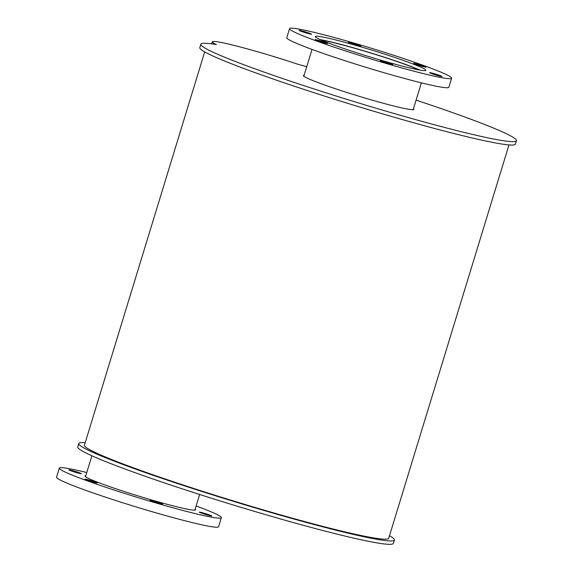 <?xml version="1.0" encoding="UTF-8"?>
<svg xmlns="http://www.w3.org/2000/svg" width="573" height="573" viewBox="0 0 573 573"><rect width="100%" height="100%" fill="white"/><g stroke="black" fill="none" stroke-linecap="round" stroke-linejoin="round"><path stroke-width="0.86" d="M321.252 40.074A55.402 3.381 -163 0 1 370.702 53.024A55.402 3.381 -163 0 1 418.949 69.942M419.98 70.121A57.178 3.488 17 0 0 370.738 52.924A57.178 3.488 17 0 0 320.293 39.644M330.585 43.799A57.773 3.524 -163 0 1 315.336 36.543A57.773 3.524 -163 0 1 371.612 50.059A57.773 3.524 -163 0 1 425.825 70.321A57.773 3.524 -163 0 1 390.636 62.973A57.773 3.524 -163 0 1 330.585 43.799M350.039 43.054A6.518 0.401 -163 0 1 348.32 42.237A6.518 0.401 -163 0 1 354.673 43.763A6.518 0.401 -163 0 1 360.789 46.048A6.518 0.401 -163 0 1 356.814 45.217A6.518 0.401 -163 0 1 350.039 43.054M415.296 64.197A6.518 0.401 -163 0 1 413.57 63.381A6.518 0.401 -163 0 1 419.923 64.907A6.518 0.401 -163 0 1 426.04 67.191A6.518 0.401 -163 0 1 422.072 66.361A6.518 0.401 -163 0 1 415.296 64.197M431.319 73.494A6.518 0.401 -163 0 1 429.6 72.671A6.518 0.401 -163 0 1 435.953 74.196A6.518 0.401 -163 0 1 442.062 76.481A6.518 0.401 -163 0 1 438.094 75.657A6.518 0.401 -163 0 1 431.319 73.494M382.098 61.633A6.518 0.401 -163 0 1 380.372 60.817A6.518 0.401 -163 0 1 386.725 62.342A6.518 0.401 -163 0 1 392.842 64.627A6.518 0.401 -163 0 1 388.874 63.796A6.518 0.401 -163 0 1 382.098 61.633M316.848 40.49A6.518 0.401 -163 0 1 315.121 39.666A6.518 0.401 -163 0 1 321.474 41.192A6.518 0.401 -163 0 1 327.591 43.476A6.518 0.401 -163 0 1 323.616 42.653A6.518 0.401 -163 0 1 316.848 40.49M300.818 31.2A6.518 0.401 -163 0 1 299.099 30.376A6.518 0.401 -163 0 1 305.445 31.902A6.518 0.401 -163 0 1 311.562 34.187A6.518 0.401 -163 0 1 307.594 33.363A6.518 0.401 -163 0 1 300.818 31.2M289.551 28.657L286.786 37.703A84.732 5.171 17 0 0 309.155 48.354A84.732 5.171 17 0 0 397.225 76.474A84.732 5.171 17 0 0 448.845 87.254L451.61 78.2A84.732 5.171 17 0 0 372.092 48.483A84.732 5.171 17 0 0 289.551 28.657A84.732 5.171 17 0 0 311.92 39.301A84.732 5.171 17 0 0 399.997 67.428A84.732 5.171 17 0 0 451.61 78.2M195.164 509.146A57.773 3.524 -163 0 1 195.586 509.798A57.773 3.524 -163 0 1 160.39 502.449A57.773 3.524 -163 0 1 100.339 483.275A57.773 3.524 -163 0 1 85.091 476.02A57.773 3.524 -163 0 1 85.807 475.712M201.08 512.971A6.518 0.401 -163 0 1 199.354 512.147A6.518 0.401 -163 0 1 205.707 513.673A6.518 0.401 -163 0 1 211.824 515.965A6.518 0.401 -163 0 1 207.849 515.134A6.518 0.401 -163 0 1 201.08 512.971M151.852 501.11A6.518 0.401 -163 0 1 150.133 500.293A6.518 0.401 -163 0 1 156.479 501.819A6.518 0.401 -163 0 1 162.596 504.104A6.518 0.401 -163 0 1 158.628 503.273A6.518 0.401 -163 0 1 151.852 501.11M86.602 479.966A6.518 0.401 -163 0 1 84.883 479.15A6.518 0.401 -163 0 1 91.229 480.668A6.518 0.401 -163 0 1 97.346 482.96A6.518 0.401 -163 0 1 93.378 482.129A6.518 0.401 -163 0 1 86.602 479.966M70.572 470.677A6.518 0.401 -163 0 1 68.853 469.853A6.518 0.401 -163 0 1 75.199 471.378A6.518 0.401 -163 0 1 81.316 473.67A6.518 0.401 -163 0 1 77.348 472.84A6.518 0.401 -163 0 1 70.572 470.677M86.774 472.539A84.732 5.171 17 0 0 59.306 468.134L56.541 477.187A84.732 5.171 17 0 0 78.909 487.831A84.732 5.171 17 0 0 166.987 515.951A84.732 5.171 17 0 0 218.6 526.73L221.364 517.684A84.732 5.171 17 0 0 196.131 505.973M59.306 468.134A84.732 5.171 17 0 0 81.681 478.777A84.732 5.171 17 0 0 169.751 506.904A84.732 5.171 17 0 0 221.364 517.684M413.477 108.691A57.773 3.524 -163 0 1 413.899 109.35A57.773 3.524 -163 0 1 378.703 102.001A57.773 3.524 -163 0 1 318.652 82.82A57.773 3.524 -163 0 1 303.404 75.564A57.773 3.524 -163 0 1 304.12 75.256M306.734 66.704A165.017 10.078 17 0 0 297.186 64.04A63.102 3.853 17 0 0 212.268 41.786A63.102 3.853 17 0 0 216.372 44.572A165.017 10.078 17 0 0 200.844 44.207A165.017 10.078 17 0 0 355.704 102.087A165.017 10.078 17 0 0 516.459 140.7A165.017 10.078 17 0 0 416.091 100.139M200.844 44.207L199.805 47.602A165.017 10.078 17 0 0 354.666 105.482A165.017 10.078 17 0 0 515.421 144.095L516.459 140.7M85.212 442.685A165.017 10.078 17 0 0 78.759 443.509A165.017 10.078 17 0 0 233.626 501.389A165.017 10.078 17 0 0 394.382 540.002A165.017 10.078 17 0 0 389.497 535.712M78.759 443.509L77.727 446.904A165.017 10.078 17 0 0 232.588 504.784A165.017 10.078 17 0 0 393.343 543.397L394.382 540.002M204.69 51.892L84.432 445.242A159.093 9.712 17 0 0 233.734 501.046A159.093 9.712 17 0 0 388.716 538.269L508.974 144.919M312.02 49.414L303.819 76.223M421.377 82.849L413.183 109.658M91.895 455.779L85.506 476.672M199.648 494.478L194.87 510.106M211.638 43.856L212.268 41.786"/></g></svg>
